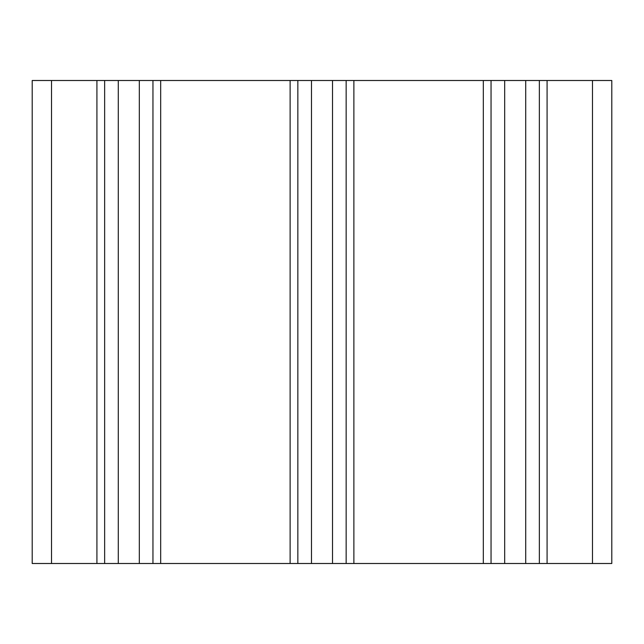 <?xml version="1.0" encoding="UTF-8"?>
<svg xmlns="http://www.w3.org/2000/svg" width="644" height="644" viewBox="0 0 644 644"><rect width="100%" height="100%" fill="white"/><g stroke="black" fill="none" stroke-linecap="round" stroke-linejoin="round"><path stroke-width="0.97" d="M611.8 563.5L32.2 563.5L32.2 80.5L611.8 80.5L611.8 563.5M539.35 563.5L539.35 80.5M491.05 563.5L491.05 80.5M346.15 563.5L346.15 80.5M297.85 563.5L297.85 80.5M152.95 563.5L152.95 80.5M104.65 563.5L104.65 80.5M592.48 563.5L592.48 80.5M547.078 563.5L547.078 80.5M525.713 563.5L525.713 80.5M504.687 563.5L504.687 80.5M483.322 563.5L483.322 80.5M353.878 563.5L353.878 80.5M332.513 563.5L332.513 80.5M311.487 563.5L311.487 80.5M290.122 563.5L290.122 80.5M160.678 563.5L160.678 80.5M139.313 563.5L139.313 80.5M118.287 563.5L118.287 80.5M96.922 563.5L96.922 80.5M51.52 563.5L51.52 80.5"/></g></svg>
